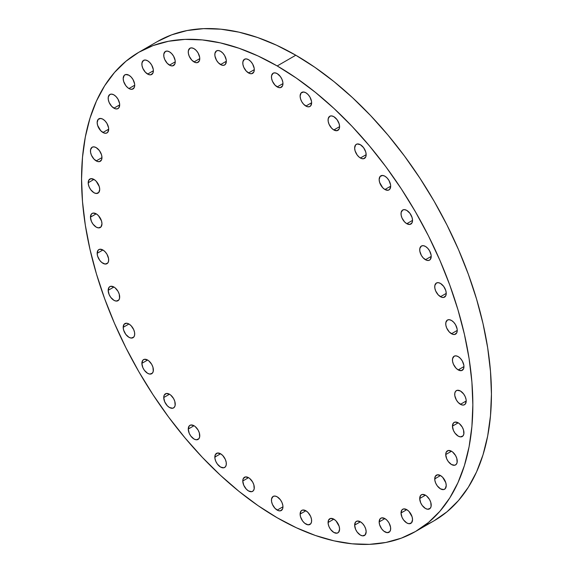 <?xml version="1.0" encoding="UTF-8"?>
<svg xmlns="http://www.w3.org/2000/svg" width="573" height="573" viewBox="0 0 573 573"><rect width="100%" height="100%" fill="white"/><g stroke="black" fill="none" stroke-linecap="round" stroke-linejoin="round"><path stroke-width="0.86" d="M119.678 296.986A8.137 4.699 60 0 1 117.995 300.71A8.137 4.699 60 0 1 111.728 298.533A8.137 4.699 60 0 1 108.175 290.339L113.927 287.023L110.732 286.292L109.142 287.209L108.175 290.339L109.142 294.594L110.732 297.344L113.927 300.309L116.126 301.076L118.711 300.116L119.571 298.218L119.241 294.193L117.995 291.313L115.051 287.796L113.927 287.023L108.175 290.339A8.137 4.699 60 0 1 109.858 286.615A8.137 4.699 60 0 1 116.126 288.799A8.137 4.699 60 0 1 119.678 296.986M108.677 259.956A8.137 4.699 60 0 1 106.993 263.68A8.137 4.699 60 0 1 100.719 261.503A8.137 4.699 60 0 1 97.166 253.309L102.925 249.993L99.723 249.262L98.141 250.179L97.166 253.309L97.603 256.11L99.723 260.314L101.801 262.506L105.124 264.046L107.71 263.086L108.569 261.188L108.569 258.595L106.993 254.283L105.124 251.769L102.925 249.993L97.166 253.309A8.137 4.699 60 0 1 98.857 249.584A8.137 4.699 60 0 1 105.124 251.769A8.137 4.699 60 0 1 108.677 259.956M101.965 223.792A8.137 4.699 60 0 1 100.275 227.517A8.137 4.699 60 0 1 94.008 225.339A8.137 4.699 60 0 1 90.455 217.153L96.207 213.829L93.012 213.099L91.422 214.016L90.455 217.153L91.422 221.4L93.012 224.15L96.207 227.116L98.413 227.882L100.991 226.922L101.965 223.792L101.528 220.999L98.413 215.606L96.207 213.829L90.455 217.153A8.137 4.699 60 0 1 92.138 213.421A8.137 4.699 60 0 1 98.413 215.606A8.137 4.699 60 0 1 101.965 223.792M99.709 189.391A8.137 4.699 60 0 1 98.019 193.115A8.137 4.699 60 0 1 91.752 190.938A8.137 4.699 60 0 1 88.199 182.744L93.951 179.421L90.756 178.697L88.636 180.452L88.306 184.105L89.166 186.999L90.756 189.749L93.951 192.714L96.157 193.481L98.735 192.521L99.709 189.391L99.272 186.597L96.157 181.197L93.951 179.421L88.199 182.744A8.137 4.699 60 0 1 89.882 179.02A8.137 4.699 60 0 1 96.157 181.197A8.137 4.699 60 0 1 99.709 189.391L99.709 189.391M96.207 160.913A8.137 4.699 60 0 1 90.892 153.743A8.137 4.699 60 0 1 92.138 147.218A8.137 4.699 60 0 1 96.207 147.626L94.008 146.86L92.138 147.218L90.563 149.711L90.563 152.303L91.422 155.197L94.008 159.136L97.331 161.436L99.408 161.636L101.528 159.881L101.965 157.589L96.207 160.913L101.965 157.589L101.528 154.796L99.408 150.592L96.207 147.626A8.137 4.699 60 0 1 101.528 154.796A8.137 4.699 60 0 1 100.275 161.314A8.137 4.699 60 0 1 96.207 160.913M102.925 132.499A8.137 4.699 60 0 1 97.603 125.329A8.137 4.699 60 0 1 98.857 118.812A8.137 4.699 60 0 1 102.925 119.213L100.719 118.446L98.141 119.406L97.166 122.536L97.603 125.329L100.719 130.723L104.042 133.022L106.12 133.23L107.71 132.313L108.677 129.183L102.925 132.499L108.677 129.183L108.569 127.822L106.993 123.51L105.124 120.989L102.925 119.213A8.137 4.699 60 0 1 108.24 126.382A8.137 4.699 60 0 1 106.993 132.907A8.137 4.699 60 0 1 102.925 132.499M113.927 108.175A8.137 4.699 60 0 1 108.612 101.006A8.137 4.699 60 0 1 109.858 94.488A8.137 4.699 60 0 1 113.927 94.889L111.728 94.122L109.858 94.488L108.283 96.98L108.283 99.573L109.142 102.467L111.728 106.399L115.051 108.698L117.121 108.906L118.711 107.989L119.678 104.859L113.927 108.175L119.678 104.859L119.571 103.498L117.995 99.186L116.126 96.665L113.927 94.889A8.137 4.699 60 0 1 119.241 102.058A8.137 4.699 60 0 1 117.995 108.584A8.137 4.699 60 0 1 113.927 108.175M128.954 88.543A8.137 4.699 60 0 1 123.632 81.373A8.137 4.699 60 0 1 124.885 74.848A8.137 4.699 60 0 1 128.954 75.249L125.752 74.526L124.169 75.443L123.195 78.573L123.632 81.373L125.752 85.578L127.829 87.769L130.071 89.066L132.148 89.266L134.268 87.511L134.705 85.219L128.954 88.543L134.705 85.219L134.598 83.859L133.022 79.547L131.153 77.033L128.954 75.249A8.137 4.699 60 0 1 134.268 82.426A8.137 4.699 60 0 1 133.022 88.944A8.137 4.699 60 0 1 128.954 88.543M147.626 74.075A8.137 4.699 60 0 1 142.312 66.905A8.137 4.699 60 0 1 143.558 60.38A8.137 4.699 60 0 1 147.626 60.788L145.427 60.022L143.558 60.38L141.982 62.88L141.982 65.465L142.842 68.359L145.427 72.298L148.751 74.597L150.821 74.798L152.941 73.043L153.378 70.751L147.626 74.075L153.378 70.751L153.27 69.39L151.695 65.078L149.825 62.564L147.626 60.788A8.137 4.699 60 0 1 152.941 67.958A8.137 4.699 60 0 1 151.695 74.476A8.137 4.699 60 0 1 147.626 74.075M169.493 65.136A8.137 4.699 60 0 1 164.179 57.966A8.137 4.699 60 0 1 165.425 51.441A8.137 4.699 60 0 1 169.493 51.849L167.287 51.083L165.425 51.441L163.849 53.934L163.849 56.526L164.709 59.42L167.287 63.359L170.618 65.659L172.688 65.859L174.808 64.104L175.245 61.812L169.493 65.136L175.245 61.812L175.137 60.452L173.562 56.14L171.692 53.626L169.493 51.849A8.137 4.699 60 0 1 174.808 59.019A8.137 4.699 60 0 1 173.562 65.537A8.137 4.699 60 0 1 169.493 65.136M194.011 61.941A8.137 4.699 60 0 1 188.696 54.772A8.137 4.699 60 0 1 189.942 48.247A8.137 4.699 60 0 1 194.011 48.655L191.812 47.888L189.942 48.247L188.367 50.739L188.367 53.332L189.226 56.226L191.812 60.165L195.135 62.464L197.205 62.665L199.325 60.91L199.762 58.618L194.011 61.941L199.762 58.618L199.655 57.257L198.079 52.945L196.21 50.431L194.011 48.655A8.137 4.699 60 0 1 199.325 55.825A8.137 4.699 60 0 1 198.079 62.342A8.137 4.699 60 0 1 194.011 61.941M220.576 64.57A8.137 4.699 60 0 1 215.262 57.4A8.137 4.699 60 0 1 216.508 50.882A8.137 4.699 60 0 1 220.576 51.283L218.377 50.517L216.508 50.882L214.932 53.375L214.932 55.968L216.508 60.28L218.377 62.794L221.701 65.093L223.771 65.301L225.361 64.384L226.328 61.254L220.576 64.57L226.328 61.254L226.22 59.893L224.645 55.581L222.782 53.06L220.576 51.283A8.137 4.699 60 0 1 225.891 58.453A8.137 4.699 60 0 1 224.645 64.978A8.137 4.699 60 0 1 220.576 64.57M248.539 72.964A8.137 4.699 60 0 1 243.224 65.795A8.137 4.699 60 0 1 244.47 59.27A8.137 4.699 60 0 1 248.539 59.678L246.333 58.912L244.47 59.27L242.895 61.762L242.895 64.355L243.754 67.249L246.333 71.188L249.663 73.487L251.733 73.688L253.853 71.933L254.29 69.641L248.539 72.964L254.29 69.641L254.183 68.28L252.607 63.968L250.738 61.454L248.539 59.678A8.137 4.699 60 0 1 253.853 66.848A8.137 4.699 60 0 1 252.607 73.365A8.137 4.699 60 0 1 248.539 72.964M277.203 86.91A8.137 4.699 60 0 1 271.889 79.74A8.137 4.699 60 0 1 273.135 73.215A8.137 4.699 60 0 1 277.203 73.623L275.004 72.857L273.135 73.215L271.559 75.708L271.559 78.3L272.419 81.194L275.004 85.133L278.328 87.433L280.405 87.633L282.518 85.878L282.962 83.586L277.203 86.91L282.962 83.586L282.847 82.226L281.988 79.339L280.405 76.589L277.203 73.623A8.137 4.699 60 0 1 282.518 80.793A8.137 4.699 60 0 1 281.271 87.311A8.137 4.699 60 0 1 277.203 86.91M305.875 106.062A8.137 4.699 60 0 1 300.553 98.893A8.137 4.699 60 0 1 301.799 92.375A8.137 4.699 60 0 1 305.875 92.776L303.669 92.009L301.09 92.969L300.116 96.099L300.553 98.893L301.799 101.772L303.669 104.286L306.992 106.585L309.069 106.793L310.659 105.876L311.626 102.746L305.875 106.062L311.626 102.746L311.519 101.385L309.943 97.073L308.073 94.552L305.875 92.776A8.137 4.699 60 0 1 311.189 99.946A8.137 4.699 60 0 1 309.943 106.471A8.137 4.699 60 0 1 305.875 106.062M333.83 129.964A8.137 4.699 60 0 1 328.515 122.787A8.137 4.699 60 0 1 329.762 116.269A8.137 4.699 60 0 1 333.83 116.67L331.631 115.904L329.762 116.269L328.186 118.761L328.186 121.354L329.045 124.248L331.631 128.18L333.83 129.964L337.031 130.687L339.152 128.925L339.588 126.64L333.83 129.964L339.588 126.64L339.152 123.84L337.031 119.635L333.83 116.67A8.137 4.699 60 0 1 339.152 123.84A8.137 4.699 60 0 1 337.898 130.365A8.137 4.699 60 0 1 333.83 129.964M360.396 158.005A8.137 4.699 60 0 1 355.081 150.835A8.137 4.699 60 0 1 356.327 144.31A8.137 4.699 60 0 1 360.396 144.718L357.201 143.988L355.611 144.905L354.644 148.042L355.081 150.835L357.201 155.039L359.278 157.231L361.52 158.528L363.597 158.728L365.717 156.973L366.154 154.681L360.396 158.005L366.154 154.681L365.717 151.888L363.597 147.684L360.396 144.718A8.137 4.699 60 0 1 365.717 151.888A8.137 4.699 60 0 1 364.471 158.406A8.137 4.699 60 0 1 360.396 158.005M384.92 189.513A8.137 4.699 60 0 1 379.598 182.336A8.137 4.699 60 0 1 380.852 175.818A8.137 4.699 60 0 1 384.92 176.219L382.714 175.453L380.135 176.412L379.161 179.542L379.598 182.336L382.714 187.729L384.92 189.513L388.114 190.236L389.704 189.319L390.671 186.189L384.92 189.513L390.671 186.189L390.564 184.828L388.988 180.516L387.119 177.995L384.92 176.219A8.137 4.699 60 0 1 390.234 183.389A8.137 4.699 60 0 1 388.988 189.914A8.137 4.699 60 0 1 384.92 189.513M406.78 223.699A8.137 4.699 60 0 1 401.465 216.53A8.137 4.699 60 0 1 402.712 210.005A8.137 4.699 60 0 1 406.78 210.406L404.581 209.646L402.712 210.005L401.136 212.497L401.136 215.09L401.995 217.984L404.581 221.923L406.78 223.699L409.982 224.423L412.102 222.668L412.539 220.376L406.78 223.699L412.539 220.376L412.102 217.582L409.982 213.371L406.78 210.406A8.137 4.699 60 0 1 412.102 217.582A8.137 4.699 60 0 1 410.848 224.1A8.137 4.699 60 0 1 406.78 223.699M425.46 259.727A8.137 4.699 60 0 1 420.145 252.557A8.137 4.699 60 0 1 421.391 246.039A8.137 4.699 60 0 1 425.46 246.44L423.254 245.674L421.391 246.039L419.816 248.532L419.816 251.124L421.391 255.436L423.254 257.95L426.577 260.249L428.654 260.457L430.244 259.54L431.211 256.403L425.46 259.727L431.211 256.403L431.104 255.049L429.528 250.738L427.659 248.216L425.46 246.44A8.137 4.699 60 0 1 430.774 253.61A8.137 4.699 60 0 1 429.528 260.135A8.137 4.699 60 0 1 425.46 259.727M440.479 296.714A8.137 4.699 60 0 1 435.165 289.544A8.137 4.699 60 0 1 436.411 283.019A8.137 4.699 60 0 1 440.479 283.427L438.281 282.661L436.411 283.019L434.835 285.512L434.835 288.104L435.695 290.998L438.281 294.937L441.604 297.237L443.681 297.437L445.801 295.682L446.238 293.39L440.479 296.714L446.238 293.39L445.801 290.597L443.681 286.393L440.479 283.427A8.137 4.699 60 0 1 445.801 290.597A8.137 4.699 60 0 1 444.555 297.115A8.137 4.699 60 0 1 440.479 296.714M451.488 333.744A8.137 4.699 60 0 1 446.174 326.574A8.137 4.699 60 0 1 447.42 320.049A8.137 4.699 60 0 1 451.488 320.457L449.282 319.691L447.42 320.049L445.844 322.542L445.844 325.135L446.704 328.028L449.282 331.968L452.613 334.267L454.683 334.467L456.803 332.712L457.24 330.42L451.488 333.744L457.24 330.42L457.132 329.06L455.556 324.748L453.687 322.234L451.488 320.457A8.137 4.699 60 0 1 456.803 327.627A8.137 4.699 60 0 1 455.556 334.145A8.137 4.699 60 0 1 451.488 333.744M458.199 369.907A8.137 4.699 60 0 1 452.885 362.738A8.137 4.699 60 0 1 454.131 356.213A8.137 4.699 60 0 1 458.199 356.614L456.001 355.854L454.131 356.213L452.555 358.705L452.555 361.298L453.415 364.192L456.001 368.131L458.199 369.907L461.394 370.631L463.514 368.876L463.951 366.584L458.199 369.907L463.951 366.584L463.844 365.223L462.268 360.911L460.398 358.397L458.199 356.614A8.137 4.699 60 0 1 463.514 363.791A8.137 4.699 60 0 1 462.268 370.308A8.137 4.699 60 0 1 458.199 369.907M460.456 404.309A8.137 4.699 60 0 1 455.141 397.139A8.137 4.699 60 0 1 456.387 390.621A8.137 4.699 60 0 1 460.456 391.022L457.261 390.292L455.671 391.209L454.812 393.114L454.812 395.707L456.387 400.018L458.257 402.533L461.58 404.832L463.65 405.039L465.24 404.123L466.207 400.985L460.456 404.309L466.207 400.985L466.1 399.625L465.24 396.738L463.65 393.988L460.456 391.022A8.137 4.699 60 0 1 465.77 398.192A8.137 4.699 60 0 1 464.524 404.71A8.137 4.699 60 0 1 460.456 404.309M463.951 432.787A8.137 4.699 60 0 1 462.268 436.511A8.137 4.699 60 0 1 456.001 434.334A8.137 4.699 60 0 1 452.448 426.14L458.199 422.824L455.005 422.093L453.415 423.01L452.448 426.14L453.415 430.395L455.005 433.145L458.199 436.11L460.398 436.877L462.984 435.917L463.844 434.019L463.514 429.994L462.268 427.114L459.324 423.597L458.199 422.824L452.448 426.14A8.137 4.699 60 0 1 454.131 422.416A8.137 4.699 60 0 1 460.398 424.6A8.137 4.699 60 0 1 463.951 432.787M457.24 461.201A8.137 4.699 60 0 1 455.556 464.925A8.137 4.699 60 0 1 449.282 462.74A8.137 4.699 60 0 1 445.73 454.554L451.488 451.23L448.287 450.507L446.174 452.262L445.73 454.554L446.704 458.808L448.287 461.552L451.488 464.524L454.683 465.247L456.273 464.331L457.132 462.432L456.803 458.4L455.556 455.528L452.613 452.004L451.488 451.23L445.73 454.554A8.137 4.699 60 0 1 447.42 450.829A8.137 4.699 60 0 1 453.687 453.007A8.137 4.699 60 0 1 457.24 461.201L457.24 461.201M446.238 485.524A8.137 4.699 60 0 1 444.555 489.249A8.137 4.699 60 0 1 438.281 487.064A8.137 4.699 60 0 1 434.728 478.878L440.479 475.554L437.285 474.831L435.165 476.586L434.835 480.238L435.695 483.125L437.285 485.875L440.479 488.841L443.681 489.571L445.264 488.654L446.238 485.524L445.801 482.724L442.685 477.33L440.479 475.554L434.728 478.878A8.137 4.699 60 0 1 436.411 475.153A8.137 4.699 60 0 1 442.685 477.33A8.137 4.699 60 0 1 446.238 485.524M431.211 505.157A8.137 4.699 60 0 1 429.528 508.881A8.137 4.699 60 0 1 423.254 506.704A8.137 4.699 60 0 1 419.701 498.517L425.46 495.194L422.258 494.463L420.675 495.38L419.701 498.517L420.675 502.765L422.258 505.515L425.46 508.48L427.659 509.247L430.244 508.287L431.104 506.389L430.774 502.363L429.528 499.484L426.577 495.967L425.46 495.194L419.701 498.517A8.137 4.699 60 0 1 421.391 494.786A8.137 4.699 60 0 1 427.659 496.97A8.137 4.699 60 0 1 431.211 505.157L431.211 505.157M412.539 519.625A8.137 4.699 60 0 1 410.848 523.35A8.137 4.699 60 0 1 404.581 521.172A8.137 4.699 60 0 1 401.028 512.978L406.78 509.655L403.585 508.931L401.995 509.848L401.028 512.978L401.995 517.233L403.585 519.983L406.78 522.948L408.986 523.715L411.564 522.755L412.539 519.625L412.102 516.832L408.986 511.438L406.78 509.655L401.028 512.978A8.137 4.699 60 0 1 402.712 509.254A8.137 4.699 60 0 1 408.986 511.438A8.137 4.699 60 0 1 412.539 519.625M390.671 528.564A8.137 4.699 60 0 1 388.988 532.288A8.137 4.699 60 0 1 382.714 530.111A8.137 4.699 60 0 1 379.161 521.917L384.92 518.601L381.718 517.87L380.135 518.787L379.161 521.917L379.598 524.718L381.718 528.922L383.795 531.114L387.119 532.654L389.704 531.694L390.564 529.796L390.564 527.203L388.988 522.891L387.119 520.377L384.92 518.601L379.161 521.917A8.137 4.699 60 0 1 380.852 518.193A8.137 4.699 60 0 1 387.119 520.377A8.137 4.699 60 0 1 390.671 528.564L390.671 528.564M366.154 531.758A8.137 4.699 60 0 1 364.471 535.483A8.137 4.699 60 0 1 358.197 533.305A8.137 4.699 60 0 1 354.644 525.112L360.396 521.795L357.201 521.065L355.611 521.982L354.644 525.112L355.611 529.366L357.201 532.116L360.396 535.082L362.602 535.848L365.18 534.888L366.154 531.758L365.717 528.965L364.471 526.086L362.602 523.572L360.396 521.795L354.644 525.112A8.137 4.699 60 0 1 356.327 521.387A8.137 4.699 60 0 1 362.602 523.572A8.137 4.699 60 0 1 366.154 531.758L366.154 531.758M339.588 529.13A8.137 4.699 60 0 1 337.898 532.854A8.137 4.699 60 0 1 331.631 530.67A8.137 4.699 60 0 1 328.078 522.483L333.83 519.159L330.635 518.436L328.515 520.191L328.186 523.844L329.045 526.737L330.635 529.481L333.83 532.453L337.031 533.177L338.614 532.26L339.588 529.13L339.152 526.329L336.036 520.936L333.83 519.159L328.078 522.483A8.137 4.699 60 0 1 329.762 518.758A8.137 4.699 60 0 1 336.036 520.936A8.137 4.699 60 0 1 339.588 529.13M134.705 333.973A8.137 4.699 60 0 1 133.022 337.698A8.137 4.699 60 0 1 126.748 335.52A8.137 4.699 60 0 1 123.195 327.326L128.954 324.003L126.748 323.236L124.169 324.196L123.195 327.326L123.632 330.12L125.752 334.331L128.954 337.296L131.153 338.063L133.738 337.103L134.598 335.205L134.598 332.612L133.738 329.719L131.153 325.779L128.954 324.003L123.195 327.326A8.137 4.699 60 0 1 124.885 323.602A8.137 4.699 60 0 1 131.153 325.779A8.137 4.699 60 0 1 134.705 333.973L134.705 333.973M153.378 370A8.137 4.699 60 0 1 151.695 373.725A8.137 4.699 60 0 1 145.427 371.548A8.137 4.699 60 0 1 141.875 363.361L147.626 360.037L144.432 359.307L142.842 360.224L141.875 363.361L142.842 367.608L144.432 370.359L147.626 373.324L149.825 374.09L152.411 373.13L153.27 371.232L152.941 367.207L151.695 364.328L148.751 360.811L147.626 360.037L141.875 363.361A8.137 4.699 60 0 1 143.558 359.629A8.137 4.699 60 0 1 149.825 361.814A8.137 4.699 60 0 1 153.378 370M175.245 404.194A8.137 4.699 60 0 1 173.562 407.919A8.137 4.699 60 0 1 167.287 405.734A8.137 4.699 60 0 1 163.735 397.547L169.493 394.224L166.299 393.501L164.179 395.255L163.735 397.547L164.709 401.795L167.287 405.734L169.493 407.51L172.688 408.241L174.278 407.324L175.137 405.426L174.808 401.394L173.562 398.522L170.618 394.998L169.493 394.224L163.735 397.547A8.137 4.699 60 0 1 165.425 393.823A8.137 4.699 60 0 1 171.692 396A8.137 4.699 60 0 1 175.245 404.194M199.762 435.695A8.137 4.699 60 0 1 198.079 439.419A8.137 4.699 60 0 1 191.812 437.242A8.137 4.699 60 0 1 188.259 429.048L194.011 425.732L190.816 425.001L189.226 425.918L188.259 429.048L189.226 433.303L190.816 436.053L194.011 439.018L196.21 439.785L198.795 438.825L199.655 436.927L199.325 432.901L198.079 430.022L195.135 426.505L194.011 425.732L188.259 429.048A8.137 4.699 60 0 1 189.942 425.324A8.137 4.699 60 0 1 196.21 427.508A8.137 4.699 60 0 1 199.762 435.695M226.328 463.743A8.137 4.699 60 0 1 224.645 467.468A8.137 4.699 60 0 1 218.377 465.283A8.137 4.699 60 0 1 214.825 457.096L220.576 453.773L217.382 453.05L215.262 454.804L214.932 458.457L215.792 461.344L217.382 464.094L220.576 467.059L223.771 467.79L225.361 466.873L226.22 464.975L226.22 462.382L225.361 459.489L222.782 455.549L220.576 453.773L214.825 457.096A8.137 4.699 60 0 1 216.508 453.372A8.137 4.699 60 0 1 222.782 455.549A8.137 4.699 60 0 1 226.328 463.743L226.328 463.743M254.29 487.637A8.137 4.699 60 0 1 252.607 491.362A8.137 4.699 60 0 1 246.333 489.177A8.137 4.699 60 0 1 242.78 480.991L248.539 477.667L245.344 476.944L243.224 478.699L242.78 480.991L243.754 485.238L246.333 489.177L248.539 490.954L251.733 491.684L253.323 490.767L254.183 488.869L253.853 484.837L252.607 481.965L249.663 478.441L248.539 477.667L242.78 480.991A8.137 4.699 60 0 1 244.47 477.266A8.137 4.699 60 0 1 250.738 479.443A8.137 4.699 60 0 1 254.29 487.637M311.626 520.735A8.137 4.699 60 0 1 309.943 524.46A8.137 4.699 60 0 1 303.669 522.282A8.137 4.699 60 0 1 300.116 514.088L305.875 510.772L302.673 510.042L301.09 510.958L300.116 514.088L300.553 516.889L302.673 521.093L304.75 523.285L308.073 524.825L310.659 523.865L311.519 521.967L311.519 519.374L310.659 516.481L308.073 512.549L305.875 510.772L300.116 514.088A8.137 4.699 60 0 1 301.799 510.364A8.137 4.699 60 0 1 308.073 512.549A8.137 4.699 60 0 1 311.626 520.735M277.203 510.113A8.137 4.699 60 0 1 271.889 502.944A8.137 4.699 60 0 1 273.135 496.419A8.137 4.699 60 0 1 277.203 496.827L275.004 496.06L273.135 496.419L271.559 498.911L271.559 501.504L272.419 504.398L275.004 508.337L278.328 510.636L280.405 510.837L282.518 509.082L282.962 506.79L277.203 510.113L282.962 506.79L282.847 505.429L281.988 502.535L280.405 499.792L277.203 496.827A8.137 4.699 60 0 1 282.518 503.996A8.137 4.699 60 0 1 281.271 510.514A8.137 4.699 60 0 1 277.203 510.113M424.529 525.577A276.68 159.745 -120 0 0 434.133 520.75A276.68 159.745 -120 0 0 476.55 299.034A276.68 159.745 -120 0 0 295.797 55.223L277.203 65.952A276.68 159.745 60 0 1 457.956 309.771A276.68 159.745 60 0 1 415.547 531.479A276.68 159.745 60 0 1 277.203 517.777L258.029 505.622L239.034 491.405L220.412 475.261L202.333 457.354L184.979 437.858L168.512 416.951L153.091 394.84L138.859 371.741L125.967 347.868L114.528 323.459L104.658 298.741L96.45 273.966L89.982 249.355L85.32 225.153L82.505 201.596L81.559 178.912L82.505 157.31L85.32 137.011L89.982 118.196L96.45 101.056L104.658 85.757L114.528 72.442L125.967 61.232L138.859 52.25L153.091 45.575L168.512 41.27L184.979 39.387L202.333 39.924L220.412 42.896L239.034 48.261L258.029 55.968L277.203 65.952L296.384 78.114L315.372 92.332L333.995 108.469L352.073 126.375L369.435 145.879L385.901 166.779L401.322 188.889L415.547 211.996L428.439 235.861L439.878 260.278L449.748 284.989L457.956 309.771L464.424 334.381L469.094 358.576L471.908 382.134L472.847 404.825L471.908 426.419L469.094 446.725L464.424 465.534L457.956 482.674L449.748 497.98L439.878 511.295L428.439 522.497L415.547 531.479L401.322 538.154L385.901 542.459L369.435 544.35L352.073 543.806L333.995 540.84L315.372 535.476L296.384 527.762L277.203 517.777A276.68 159.745 60 0 1 96.45 273.966A276.68 159.745 60 0 1 138.867 52.25A276.68 159.745 60 0 1 277.203 65.952L295.797 55.223A276.68 159.745 -120 0 0 157.453 41.521L171.678 34.846L187.099 30.541L203.565 28.65L220.927 29.194L239.005 32.16L257.628 37.524L276.616 45.238L295.797 55.223L314.971 67.378L333.966 81.595L352.588 97.739L370.667 115.646L388.021 135.142L404.488 156.049L419.909 178.16L434.141 201.259L447.033 225.132L458.472 249.542L468.342 274.259L476.55 299.034L483.018 323.645L487.68 347.847L490.495 371.404L491.441 394.088L490.495 415.69L487.68 435.989L483.018 454.804L476.55 471.944L468.342 487.243L458.472 500.558L447.033 511.768L434.141 520.75M434.133 520.75L415.547 531.479M157.453 41.521L138.867 52.25"/></g></svg>

